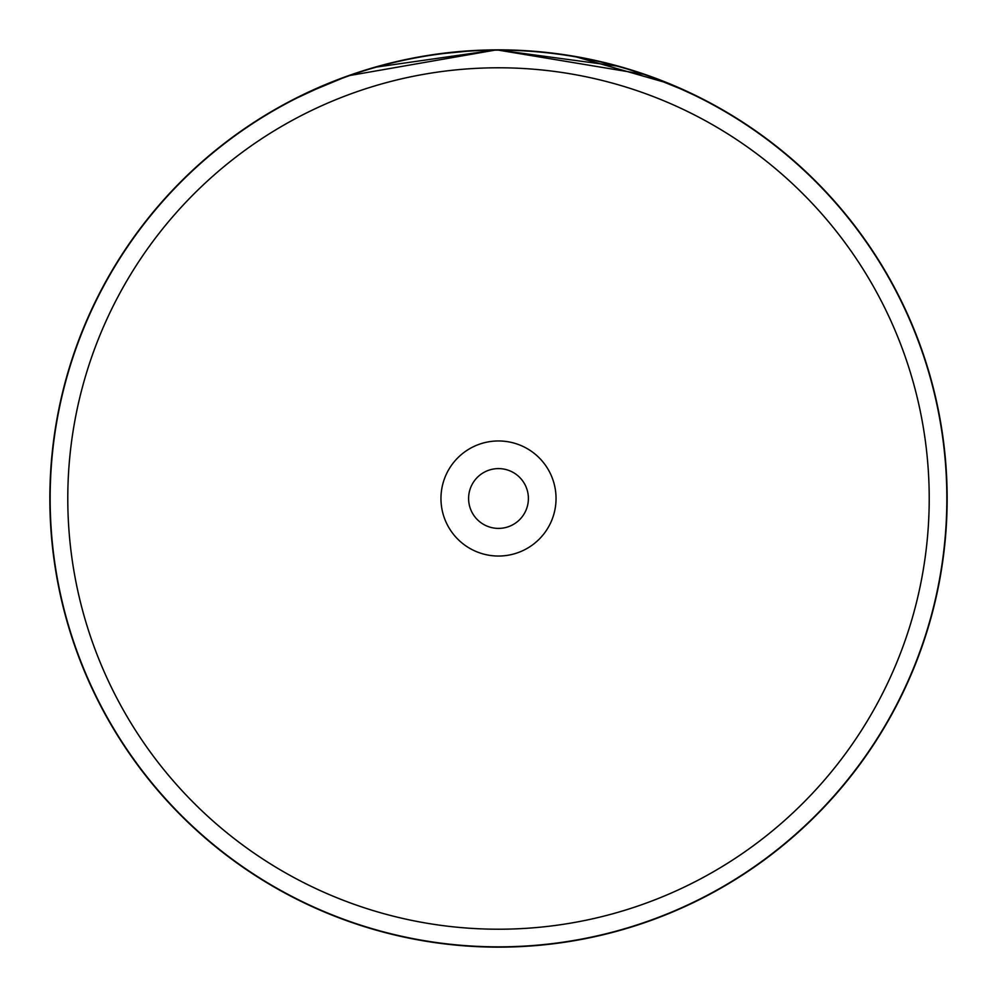 <?xml version="1.0" encoding="UTF-8"?>
<svg xmlns="http://www.w3.org/2000/svg" width="997" height="997" viewBox="0 0 997 997"><rect width="100%" height="100%" fill="white"/><g stroke="black" fill="none" stroke-linecap="round" stroke-linejoin="round"><path stroke-width="1.5" d="M929.216 498.5A430.716 430.716 0 0 0 498.5 67.784A430.716 430.716 0 0 0 67.784 498.5A430.716 430.716 0 0 0 498.5 929.216A430.716 430.716 0 0 0 929.216 498.5M946.851 498.5A448.351 448.351 0 0 0 498.5 50.149A448.351 448.351 0 0 0 50.149 498.5A448.351 448.351 0 0 0 498.5 946.851A448.351 448.351 0 0 0 946.851 498.5M440.961 498.5A57.539 57.539 0 0 0 498.5 556.039A57.539 57.539 0 0 0 556.039 498.5A57.539 57.539 0 0 0 498.5 440.961A57.539 57.539 0 0 0 440.961 498.5M468.602 498.5A29.898 29.898 0 0 0 498.5 528.398A29.898 29.898 0 0 0 528.398 498.5A29.898 29.898 0 0 0 498.5 468.602A29.898 29.898 0 0 0 468.602 498.5M329.072 83.075L290.688 100.884L305.269 93.593L348.14 75.797L496.656 49.85L645.371 74.576L688.379 92.011L703.01 99.177L669.012 83.511L573.798 56.218M535.813 51.408L518.054 50.274M561.161 54.249L564.14 54.673M564.501 54.735L566.047 54.96M607.397 63.272L617.617 65.952M628.633 69.129L637.955 72.071M653.633 77.529L658.805 79.473M659.167 79.61L662.731 80.994M663.254 81.193L660.675 80.184M639.738 72.656L630.765 69.79M618.975 66.325L496.606 49.85L374.398 67.36M354.496 73.591L346.669 76.32M336.014 80.308L331.004 82.29M330.456 82.502L329.621 82.851M329.683 82.826L331.478 82.103M343.728 77.392L346.769 76.283M475.233 50.448L435.714 54.262M367.32 69.454L366.049 69.84M432.611 54.71L431.24 54.922M430.679 55.009L427.102 55.57M425.158 55.882L421.095 56.58M394.887 61.976L393.491 62.313M391.46 62.811L390.712 62.985M947.15 498.5A448.65 448.65 0 0 0 498.5 49.85A448.65 448.65 0 0 0 49.85 498.5A448.65 448.65 0 0 0 498.5 947.15A448.65 448.65 0 0 0 947.15 498.5"/></g></svg>

